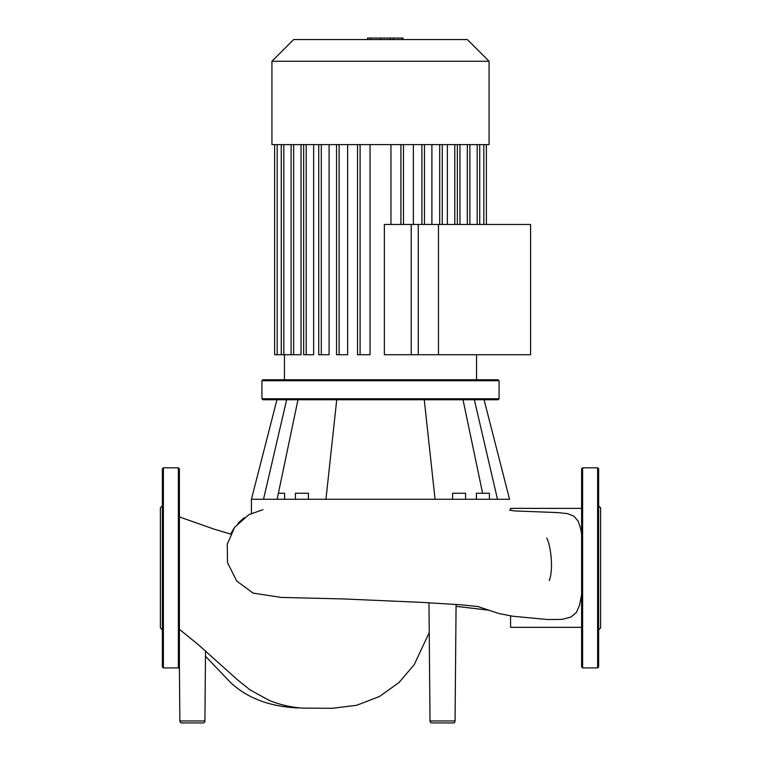 <?xml version="1.0" encoding="UTF-8"?>
<svg xmlns="http://www.w3.org/2000/svg" width="761" height="761" viewBox="0 0 761 761"><rect width="100%" height="100%" fill="white"/><g stroke="black" fill="none" stroke-linecap="round" stroke-linejoin="round"><path stroke-width="1.14" d="M367.544 39.553L367.544 38.05L393.456 38.05L393.456 39.553M390.345 38.05L390.345 39.553M393.456 38.05L402.445 38.05L402.445 39.553M402.445 38.05L402.988 38.05L402.988 39.553M438.469 224.457L438.469 354.731L411.206 354.731L411.206 224.457L530.588 224.457L530.588 354.731L438.469 354.731M428.976 602.76L430.013 720.962A1.998 1.998 0 0 0 432.01 722.95A1.998 1.998 0 0 1 430.013 720.962L455.059 720.962A1.998 1.998 0 0 1 453.061 722.95L432.01 722.95M179.862 720.962A1.998 1.998 0 0 0 181.869 722.95L202.911 722.95A1.998 1.998 0 0 0 204.918 720.962L179.862 720.962L179.387 665.618M477.727 606.488L498.902 613.528L512.809 616.248L547.796 619.54L561.979 619.378L571.016 617.028L576.381 612.424L579.625 605.09L581.613 594.503M581.613 534.403L580.7 528.914L578.189 521.228L574.003 516.234L567.544 513.618L557.29 512.572M510.574 510.279L510.574 508.377L581.613 508.377M581.613 627.34L510.574 627.34L510.574 615.934M499.073 398.764L498.065 399.763L262.935 399.763L261.927 398.764L261.927 380.747L262.935 379.749L498.065 379.749L499.073 380.747L499.073 398.764L261.927 398.764M308.424 499.273L308.424 493.261L295.42 493.261L295.42 499.273M489.409 499.273L489.409 493.261L476.396 493.261L476.396 499.273M465.58 493.261L465.58 499.273L465.58 493.261L452.576 493.261L452.576 499.273M284.604 499.273L284.604 493.261L278.383 493.261M261.927 380.747L499.073 380.747M336.733 399.763L325.946 499.273L251.425 499.273L276.937 399.763M286.64 399.763L263.515 499.273M297.979 399.763L277.118 499.273M424.267 399.763L435.054 499.273L325.946 499.273M474.36 399.763L497.485 499.273M484.063 399.763L509.575 499.273L435.054 499.273M463.021 399.763L482.617 493.261M163.377 667.92L178.378 667.92L179.387 666.921L179.387 468.805L178.378 467.806L163.377 467.806L162.369 468.805L162.369 666.921L163.377 667.92L163.377 467.806M162.369 629.899L160.371 627.892L160.371 507.825L162.369 505.827M597.623 467.806L597.623 667.92L582.622 667.92L581.613 666.921L581.613 468.805L582.622 467.806L597.623 467.806L598.631 468.805L598.631 505.827L600.629 507.825L600.629 627.892L598.631 629.899L598.631 608.001M597.623 667.92L598.631 666.921L598.631 468.805M598.631 651.321L598.631 632.305M598.631 591.773L598.631 546.731M598.631 527.725L598.631 505.827M457.266 144.609L489.066 144.609L489.066 61.261L271.934 61.261L271.934 144.609L457.266 144.609M489.066 61.261L467.349 39.553L293.651 39.553L271.934 61.261M384.362 354.731L384.362 224.457L418.284 224.457L418.284 354.731L384.362 354.731M390.954 144.609L390.954 224.457M357.527 144.609L357.527 354.731L370.046 354.731L370.046 144.609M336.533 144.609L336.533 354.731L347.634 354.731L347.634 144.609M318.745 144.609L318.745 354.731L329.104 354.731L329.104 144.609M303.649 144.609L303.649 354.731L313.646 354.731L313.646 144.609M293.67 144.609L293.67 354.731L301.033 354.731L301.033 144.609M413.366 144.609L413.366 224.457M431.896 144.609L431.896 224.457M447.354 144.609L447.354 224.457M459.967 144.609L459.967 224.457M293.67 354.731L274.626 354.731L274.626 144.609M380.529 38.05L380.529 39.553M370.655 38.05L370.655 39.553M178.378 667.92L178.378 467.806M582.622 667.92L582.622 467.806M421.898 144.609L421.898 224.457M439.696 144.609L439.696 224.457M454.793 144.609L454.793 224.457M467.33 144.609L467.33 224.457M477.176 144.609L477.176 224.457M483.815 144.609L483.815 224.457M283.824 144.609L283.824 354.731M277.185 144.609L277.185 354.731M400.904 144.609L400.904 224.457M306.207 144.609L306.207 354.731M321.304 144.609L321.304 354.731M339.102 144.609L339.102 354.731M360.096 144.609L360.096 354.731M456.077 604.424L455.059 720.962M205.48 656.277L230.564 682.512C247.296 698.189 269.87 706.674 298.283 707.958M456.058 606.336L488.981 610.208M179.387 516.919L214.145 529.171L230.631 534.079L234.16 528.001M237.965 523.254L244.148 517.699M179.387 629.299L198.155 644.538L237.327 679.668L250.283 690.037L269.223 700.405C280.01 704.762 291.13 707.33 302.574 708.12L332.224 708.301L356.652 705.295L379.463 696.505L398.945 682.588L414.165 664.733L429.242 632.543M205.527 650.826L204.918 720.962M557.423 512.581L514.759 510.945L509.575 510.127M262.983 509.661L248.78 514.721L234.664 527.278L227.254 544.201L227.51 562.683L236.738 581.071L253.099 593.095L281.037 597.414L342.859 598.926L421.233 602.351L460.329 604.738L478.726 606.66M546.636 538.075C550.165 542.869 553.932 567.991 549.375 580.243L549.29 580.557M251.425 513.361L251.425 499.273M284.443 354.731L284.443 379.749M424.467 224.457L424.467 144.609M442.255 224.457L442.255 144.609M457.351 144.609L457.351 224.457M469.889 144.609L469.889 224.457M479.734 144.609L479.734 224.457M476.557 354.731L476.557 379.749M486.374 144.609L486.374 224.457M281.266 354.731L281.266 144.609M291.111 354.731L291.111 144.609M403.473 224.457L403.473 144.609"/></g></svg>
